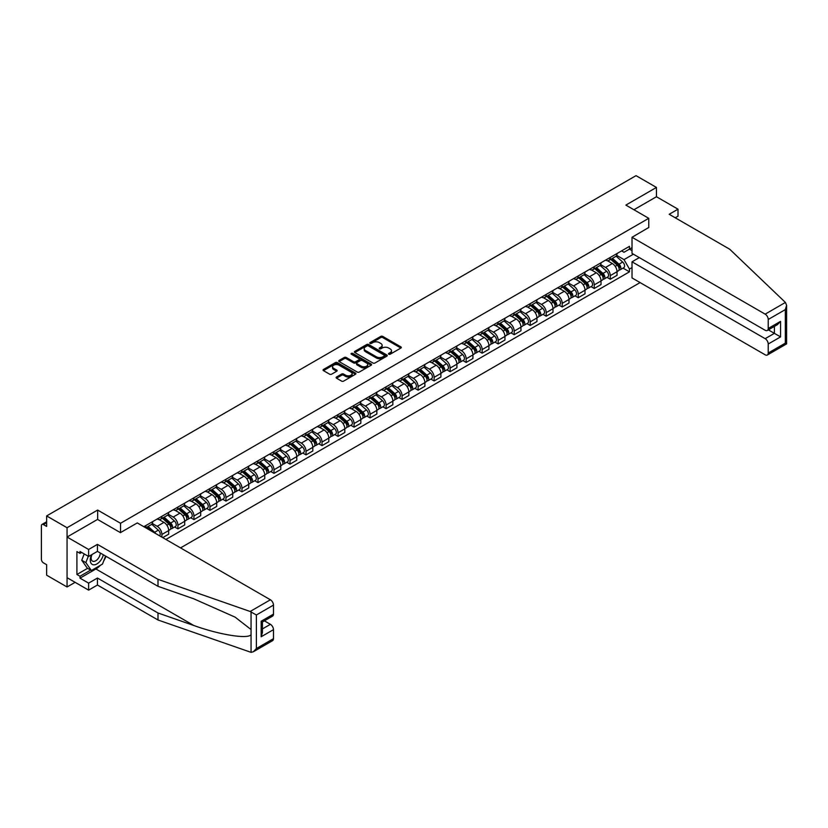 <?xml version="1.0" encoding="UTF-8"?>
<svg xmlns="http://www.w3.org/2000/svg" width="828" height="828" viewBox="0 0 828 828"><rect width="100%" height="100%" fill="white"/><g stroke="black" fill="none" stroke-linecap="round" stroke-linejoin="round"><path stroke-width="1.24" d="M388.777 354.218A0.994 0.58 0 0 0 390.195 354.218L400.897 348.039A1.428 0.818 0 0 0 401.311 347.46A1.428 0.818 0 0 0 400.897 346.88L382.764 336.406A1.428 0.818 0 0 0 380.745 336.406L370.044 342.585A0.994 0.58 0 0 0 371.451 343.403L372.838 342.595A4.564 2.629 0 0 1 379.286 342.595L380.797 343.475A4.564 2.629 0 0 1 382.132 345.338A4.564 2.629 0 0 1 380.797 347.191L379.41 347.998A0.994 0.58 0 0 0 380.818 348.805L382.205 348.008A4.564 2.629 0 0 1 388.653 348.008L390.164 348.878A4.564 2.629 0 0 1 391.499 350.741A4.564 2.629 0 0 1 390.164 352.604L388.777 353.401A0.994 0.58 0 0 0 388.777 354.218L388.777 353.401M336.52 377.009A1.428 0.818 0 0 0 336.096 377.589A1.428 0.818 0 0 0 336.52 378.168L341.602 381.108A1.428 0.818 0 0 0 343.62 381.108L355.512 374.246A1.428 0.818 0 0 0 355.926 373.666A1.428 0.818 0 0 0 355.512 373.076L337.369 362.612A1.428 0.818 0 0 0 335.361 362.612L323.469 369.474A1.428 0.818 0 0 0 323.055 370.054A1.428 0.818 0 0 0 323.469 370.633L329.616 374.184A1.428 0.818 0 0 0 331.624 374.184L336.717 371.244A1.428 0.818 0 0 0 337.131 370.665A1.428 0.818 0 0 0 336.717 370.085L333.674 368.325A3.809 2.205 0 0 1 332.556 366.773A3.809 2.205 0 0 1 334.905 364.734A3.809 2.205 0 0 1 339.056 365.21L351 372.103A3.809 2.205 0 0 1 352.117 373.666A3.809 2.205 0 0 1 349.758 375.695A3.809 2.205 0 0 1 345.607 375.219L343.62 374.07A1.428 0.818 0 0 0 341.602 374.07L336.52 377.009L336.52 378.168L341.602 375.26L341.602 374.07M120.536 523.275L97.652 510.058L67.058 527.726L46.637 515.927L636.028 175.65L656.449 187.438L625.865 205.096L648.759 218.313L120.536 523.275L120.536 532.58M372.942 363.016A1.428 0.818 0 0 0 374.949 363.016L386.842 356.154A1.428 0.818 0 0 0 387.256 355.574A1.428 0.818 0 0 0 386.842 354.995L368.708 344.52A1.428 0.818 0 0 0 366.69 344.52L354.798 351.382A1.428 0.818 0 0 0 354.384 351.962A1.428 0.818 0 0 0 354.798 352.552L372.942 363.016M351.724 354.436A0.994 0.58 0 0 1 352.738 354.581L371.151 365.21L359.29 372.062A1.428 0.818 0 0 1 357.272 372.062L339.138 361.588L339.138 360.428A1.428 0.818 0 0 0 338.714 361.008A1.428 0.818 0 0 0 339.138 361.588M339.138 360.428L344.22 357.489A1.428 0.818 0 0 1 346.239 357.489L353.597 361.743A1.428 0.818 0 0 0 355.605 361.743L358.979 359.787A1.428 0.818 0 0 0 359.404 359.207A1.428 0.818 0 0 0 358.979 358.627L351.331 354.208A0.994 0.58 0 0 1 352.738 353.39L371.172 364.041A1.428 0.818 0 0 1 371.596 364.62A1.428 0.818 0 0 1 371.172 365.2L371.172 364.041M67.058 527.726L67.058 586.98L46.637 575.191L46.637 564.706L43.449 562.864A2.908 1.677 -120 0 1 41.4 559.304L41.4 525.77A2.908 1.677 -120 0 1 42 524.434L46.637 521.764M180.535 547.898L640.085 282.586M67.058 586.98L75.12 582.332M46.637 515.927L46.637 526.422L43.449 524.579A2.908 1.677 -120 0 0 42 524.434M675.234 217.785L678.008 216.18L678.008 209.184L656.449 196.743L656.449 187.438M610.267 257.425A6.676 3.85 60 0 1 608.88 260.427L615.649 256.514A6.676 3.85 -120 0 0 617.036 253.513M600.652 264.618L605.537 267.444A6.676 3.85 60 0 1 610.267 275.62L617.036 271.708A6.676 3.85 -120 0 0 612.316 263.532L607.462 260.737M617.036 271.708L617.036 275.32L610.267 279.233L607.017 277.359M608.88 260.427A6.676 3.85 60 0 1 605.589 260.127M610.267 275.62L610.267 279.233M594.245 266.678A6.676 3.85 60 0 1 592.869 269.669L599.638 265.757A6.676 3.85 -120 0 0 601.024 262.766M591.006 286.602L594.245 288.486L601.024 284.573L601.024 280.951A6.676 3.85 -120 0 0 596.305 272.774L591.451 269.98M592.869 269.669A6.676 3.85 60 0 1 589.577 269.369M584.63 273.861L589.526 276.687A6.676 3.85 60 0 1 594.245 284.863L594.245 288.486M578.234 275.921A6.676 3.85 60 0 1 576.857 278.912L583.626 274.999A6.676 3.85 -120 0 0 585.013 272.008M574.984 295.855L578.234 297.728L585.013 293.816L585.013 290.204A6.676 3.85 -120 0 0 580.293 282.017L575.439 279.222M576.857 278.912A6.676 3.85 60 0 1 573.566 278.612M568.619 283.104L573.514 285.929A6.676 3.85 60 0 1 578.234 294.116L578.234 297.728M562.222 285.163A6.676 3.85 60 0 1 560.846 288.165L567.615 284.252A6.676 3.85 -120 0 0 569.002 281.251M558.972 305.097L562.222 306.971L569.002 303.058L569.002 299.446A6.676 3.85 -120 0 0 564.282 291.27L559.428 288.465M560.846 288.165A6.676 3.85 60 0 1 557.554 287.854M552.607 292.356L557.503 295.182A6.676 3.85 60 0 1 562.222 303.358L562.222 306.971M546.211 294.406A6.676 3.85 60 0 1 544.824 297.407L551.603 293.495A6.676 3.85 -120 0 0 552.99 290.493M542.961 314.34L546.211 316.213L552.99 312.301L552.99 308.689A6.676 3.85 -120 0 0 548.26 300.512L543.416 297.707M544.824 297.407A6.676 3.85 60 0 1 541.543 297.107M536.596 301.599L541.491 304.425A6.676 3.85 60 0 1 546.211 312.601L546.211 316.213M530.199 303.648A6.676 3.85 60 0 1 528.813 306.65L535.592 302.737A6.676 3.85 -120 0 0 536.968 299.736M526.95 323.582L530.199 325.466L536.968 321.554L536.968 317.931A6.676 3.85 -120 0 0 532.249 309.755L527.405 306.96M528.813 306.65A6.676 3.85 60 0 1 525.532 306.35M520.584 310.842L525.48 313.667A6.676 3.85 60 0 1 530.199 321.844L530.199 325.466M514.188 312.901A6.676 3.85 60 0 1 512.801 315.892L519.58 311.98A6.676 3.85 -120 0 0 520.957 308.989M510.938 332.835L514.188 334.709L520.957 330.796L520.957 327.184A6.676 3.85 -120 0 0 516.237 318.997L511.393 316.203M512.801 315.892A6.676 3.85 60 0 1 509.52 315.592M504.573 320.084L509.468 322.91A6.676 3.85 60 0 1 514.188 331.086L514.188 334.709M498.177 322.144A6.676 3.85 60 0 1 496.79 325.135L503.569 321.233A6.676 3.85 -120 0 0 504.945 318.231M494.927 342.078L498.177 343.951L504.945 340.039L504.945 336.427A6.676 3.85 -120 0 0 500.226 328.25L495.382 325.445M496.79 325.135A6.676 3.85 60 0 1 493.498 324.835M488.561 329.337L493.447 332.163A6.676 3.85 60 0 1 498.177 340.339L498.177 343.951M482.165 331.386A6.676 3.85 60 0 1 480.778 334.388L487.547 330.476A6.676 3.85 -120 0 0 488.934 327.474M478.915 351.32L482.165 353.194L488.934 349.281L488.934 345.669A6.676 3.85 -120 0 0 484.214 337.493L479.36 334.688M480.778 334.388A6.676 3.85 60 0 1 477.487 334.088M472.55 338.58L477.435 341.405A6.676 3.85 60 0 1 482.165 349.582L482.165 353.194M466.143 340.629A6.676 3.85 60 0 1 464.767 343.63L471.536 339.718A6.676 3.85 -120 0 0 472.923 336.717M462.904 360.563L466.143 362.436L472.923 358.524L472.923 354.912A6.676 3.85 -120 0 0 468.203 346.735L463.349 343.941M464.767 343.63A6.676 3.85 60 0 1 461.475 343.33M456.528 347.822L461.424 350.648A6.676 3.85 60 0 1 466.143 358.824L466.143 362.436M450.132 349.882A6.676 3.85 60 0 1 448.755 352.873L455.524 348.961A6.676 3.85 -120 0 0 456.911 345.969M446.882 369.805L450.132 371.689L456.911 367.777L456.911 364.154A6.676 3.85 -120 0 0 452.191 355.978L447.337 353.183M448.755 352.873A6.676 3.85 60 0 1 445.464 352.573M440.517 357.065L445.412 359.89A6.676 3.85 60 0 1 450.132 368.067L450.132 371.689M434.12 359.124A6.676 3.85 60 0 1 432.744 362.115L439.513 358.203A6.676 3.85 -120 0 0 440.9 355.212M430.87 379.058L434.12 380.932L440.9 377.019L440.9 373.407A6.676 3.85 -120 0 0 436.18 365.22L431.326 362.426M432.744 362.115A6.676 3.85 60 0 1 429.453 361.815M424.505 366.307L429.401 369.133A6.676 3.85 60 0 1 434.12 377.32L434.12 380.932M418.109 368.367A6.676 3.85 60 0 1 416.722 371.368L423.501 367.456A6.676 3.85 -120 0 0 424.888 364.455M414.859 388.301L418.109 390.174L424.888 386.262L424.888 382.65A6.676 3.85 -120 0 0 420.158 374.473L415.314 371.668M416.722 371.368A6.676 3.85 60 0 1 413.441 371.058M408.494 375.56L413.389 378.386A6.676 3.85 60 0 1 418.109 386.562L418.109 390.174M402.097 377.609A6.676 3.85 60 0 1 400.711 380.611L407.49 376.699A6.676 3.85 -120 0 0 408.866 373.697M398.848 397.543L402.097 399.417L408.866 395.505L408.866 391.892A6.676 3.85 -120 0 0 404.147 383.716L399.303 380.911M400.711 380.611A6.676 3.85 60 0 1 397.43 380.311M392.482 384.803L397.378 387.628A6.676 3.85 60 0 1 402.097 395.805L402.097 399.417M386.086 386.852A6.676 3.85 60 0 1 384.699 389.853L391.478 385.941A6.676 3.85 -120 0 0 392.855 382.95M382.836 406.786L386.086 408.67L392.855 404.757L392.855 401.135A6.676 3.85 -120 0 0 388.135 392.958L383.292 390.164M384.699 389.853A6.676 3.85 60 0 1 381.418 389.553M376.471 394.045L381.366 396.871A6.676 3.85 60 0 1 386.086 405.047L386.086 408.67M370.075 396.105A6.676 3.85 60 0 1 368.688 399.096L375.467 395.184A6.676 3.85 -120 0 0 376.844 392.193M366.825 416.039L370.075 417.912L376.844 414L376.844 410.388A6.676 3.85 -120 0 0 372.124 402.201L367.28 399.406M368.688 399.096A6.676 3.85 60 0 1 365.396 398.796M360.459 403.288L365.345 406.113A6.676 3.85 60 0 1 370.075 414.29L370.075 417.912M354.063 405.347A6.676 3.85 60 0 1 352.676 408.339L359.445 404.437A6.676 3.85 -120 0 0 360.832 401.435M350.813 425.281L354.063 427.155L360.832 423.243L360.832 419.63A6.676 3.85 -120 0 0 356.112 411.454L351.258 408.649M352.676 408.339A6.676 3.85 60 0 1 349.385 408.038M344.448 412.541L349.333 415.366A6.676 3.85 60 0 1 354.063 423.543L354.063 427.155M338.041 414.59A6.676 3.85 60 0 1 336.665 417.591L343.434 413.679A6.676 3.85 -120 0 0 344.821 410.678M334.802 434.524L338.041 436.397L344.821 432.485L344.821 428.873A6.676 3.85 -120 0 0 340.101 420.696L335.247 417.892M336.665 417.591A6.676 3.85 60 0 1 333.373 417.291M328.426 421.783L333.322 424.609A6.676 3.85 60 0 1 338.041 432.785L338.041 436.397M322.03 423.832A6.676 3.85 60 0 1 320.653 426.834L327.422 422.922A6.676 3.85 -120 0 0 328.809 419.92M318.78 443.767L322.03 445.64L328.809 441.738L328.809 438.115A6.676 3.85 -120 0 0 324.09 429.939L319.235 427.144M320.653 426.834A6.676 3.85 60 0 1 317.362 426.534M312.415 431.026L317.31 433.851A6.676 3.85 60 0 1 322.03 442.028L322.03 445.64M306.018 433.085A6.676 3.85 60 0 1 304.642 436.077L311.411 432.164A6.676 3.85 -120 0 0 312.798 429.173M302.769 453.009L306.018 454.893L312.798 450.981L312.798 447.358A6.676 3.85 -120 0 0 308.078 439.182L303.224 436.387M304.642 436.077A6.676 3.85 60 0 1 301.351 435.776M296.403 440.268L301.299 443.094A6.676 3.85 60 0 1 306.018 451.27L306.018 454.893M290.007 442.328A6.676 3.85 60 0 1 288.62 445.319L295.399 441.407A6.676 3.85 -120 0 0 296.786 438.416M286.757 462.262L290.007 464.135L296.786 460.223L296.786 456.611A6.676 3.85 -120 0 0 292.056 448.434L287.212 445.63M288.62 445.319A6.676 3.85 60 0 1 285.339 445.019M280.392 449.511L285.287 452.336A6.676 3.85 60 0 1 290.007 460.523L290.007 464.135M273.996 451.57A6.676 3.85 60 0 1 272.609 454.572L279.388 450.66A6.676 3.85 -120 0 0 280.764 447.658M270.746 471.505L273.996 473.378L280.775 469.466L280.775 465.853A6.676 3.85 -120 0 0 276.045 457.677L271.201 454.872M272.609 454.572A6.676 3.85 60 0 1 269.328 454.261M264.38 458.764L269.276 461.589A6.676 3.85 60 0 1 273.996 469.766L273.996 473.378M257.984 460.813A6.676 3.85 60 0 1 256.597 463.815L263.376 459.902A6.676 3.85 -120 0 0 264.753 456.901M254.734 480.747L257.984 482.62L264.753 478.708L264.753 475.096A6.676 3.85 -120 0 0 260.033 466.92L255.19 464.115M256.597 463.815A6.676 3.85 60 0 1 253.316 463.514M248.369 468.006L253.264 470.832A6.676 3.85 60 0 1 257.984 479.008L257.984 482.62M241.973 470.056A6.676 3.85 60 0 1 240.586 473.057L247.365 469.145A6.676 3.85 -120 0 0 248.742 466.154M238.723 489.99L241.973 491.873L248.742 487.961L248.742 484.339A6.676 3.85 -120 0 0 244.022 476.162L239.178 473.368M240.586 473.057A6.676 3.85 60 0 1 237.294 472.757M232.357 477.249L237.253 480.074A6.676 3.85 60 0 1 241.973 488.251L241.973 491.873M225.961 479.308A6.676 3.85 60 0 1 224.574 482.3L231.354 478.387A6.676 3.85 -120 0 0 232.73 475.396M222.711 499.243L225.961 501.116L232.73 497.204L232.73 493.591A6.676 3.85 -120 0 0 228.011 485.405L223.156 482.61M224.574 482.3A6.676 3.85 60 0 1 221.283 481.999M216.346 486.491L221.231 489.317A6.676 3.85 60 0 1 225.961 497.493L225.961 501.116M209.939 488.551A6.676 3.85 60 0 1 208.563 491.542L215.332 487.64A6.676 3.85 -120 0 0 216.719 484.639M206.7 508.485L209.939 510.358L216.719 506.446L216.719 502.834A6.676 3.85 -120 0 0 211.999 494.658L207.145 491.853M208.563 491.542A6.676 3.85 60 0 1 205.272 491.242M200.335 495.744L205.22 498.57A6.676 3.85 60 0 1 209.939 506.746L209.939 510.358M193.928 497.794A6.676 3.85 60 0 1 192.551 500.795L199.32 496.883A6.676 3.85 -120 0 0 200.707 493.881M190.688 517.728L193.928 519.601L200.707 515.689L200.707 512.077A6.676 3.85 -120 0 0 195.988 503.9L191.133 501.095M192.551 500.795A6.676 3.85 60 0 1 189.26 500.495M184.313 504.987L189.208 507.812A6.676 3.85 60 0 1 193.928 515.989L193.928 519.601M177.916 507.036A6.676 3.85 60 0 1 176.54 510.038L183.309 506.125A6.676 3.85 -120 0 0 184.696 503.124M174.667 526.97L177.916 528.844L184.696 524.942L184.696 521.319A6.676 3.85 -120 0 0 179.976 513.143L175.122 510.348M176.54 510.038A6.676 3.85 60 0 1 173.249 509.737M168.301 514.229L173.197 517.055A6.676 3.85 60 0 1 177.916 525.231L177.916 528.844M161.905 516.289A6.676 3.85 60 0 1 160.518 519.28L167.297 515.368A6.676 3.85 -120 0 0 168.684 512.377M162.723 537.62L168.684 534.184L168.684 530.562A6.676 3.85 -120 0 0 163.954 522.385L159.111 519.591M160.518 519.28A6.676 3.85 60 0 1 157.237 518.98M152.29 523.472L157.185 526.298A6.676 3.85 60 0 1 161.905 534.474L161.905 537.144M145.749 527.809L151.286 524.61A6.676 3.85 -120 0 0 152.662 521.619M145.894 525.532A6.676 3.85 60 0 1 145.397 527.612M632.023 250.615L629.456 249.135L624.012 252.271L621.6 250.884M616.663 255.376L624.012 259.619L633.41 254.196M632.023 267.558L629.456 269.048L624.012 259.619M165.91 539.452L629.456 271.832L629.456 269.048M632.023 247.655L629.456 249.135L629.456 246.351L143.844 526.711M648.759 218.313L648.759 227.617M97.652 510.058L97.652 519.487M623.029 268.117L629.456 271.832M389.181 354.363L390.164 353.794A4.564 2.629 0 0 0 391.499 351.931L391.499 350.741M382.132 345.338L382.132 346.518A4.564 2.629 0 0 1 380.797 348.381L379.814 348.95M400.876 348.05L382.764 337.586A1.428 0.818 0 0 0 380.745 337.586L370.437 343.537M386.842 354.995L386.842 356.154L368.708 345.7A1.428 0.818 0 0 0 366.69 345.7L354.819 352.562L354.798 351.382M384.327 355.978A0.994 0.58 0 0 0 384.327 355.16L368.408 345.969A0.994 0.58 0 0 0 366.99 345.969L365.531 346.818A4.564 2.629 0 0 0 364.196 348.681A4.564 2.629 0 0 0 365.531 350.544L376.419 356.827A4.564 2.629 0 0 0 382.867 356.827L384.327 355.978L384.327 357.168A0.994 0.58 0 0 0 384.616 356.754L384.616 355.574M364.196 348.681L364.196 349.861A4.564 2.629 0 0 0 365.531 351.724L365.531 350.544M384.327 357.168L382.867 358.006A4.564 2.629 0 0 1 376.419 358.006L365.531 351.724M339.159 361.608L344.22 358.679L344.22 357.489M359.404 359.207L359.404 360.397A1.428 0.818 0 0 1 358.979 360.977L355.605 362.923A1.428 0.818 0 0 1 353.597 362.923L346.239 358.679A1.428 0.818 0 0 0 344.22 358.679M361.225 366.142A3.809 2.205 0 0 0 365.376 366.618A3.809 2.205 0 0 0 367.736 364.589A3.809 2.205 0 0 0 366.618 363.037L362.405 360.604A1.428 0.818 0 0 0 360.397 360.604L357.023 362.55A1.428 0.818 0 0 0 356.599 363.13A1.428 0.818 0 0 0 357.023 363.72L361.225 366.142L361.225 367.332A3.809 2.205 0 0 0 365.376 367.808A3.809 2.205 0 0 0 367.736 365.769L367.736 364.589M356.599 363.13L356.599 364.32A1.428 0.818 0 0 0 357.023 364.9L357.023 363.72M361.225 367.332L357.023 364.9M352.117 373.666L352.117 374.846A3.809 2.205 0 0 1 349.758 376.885A3.809 2.205 0 0 1 345.607 376.409L343.62 375.26A1.428 0.818 0 0 0 341.602 375.26M332.556 366.773L332.556 367.953A3.809 2.205 0 0 0 333.674 369.516L333.674 368.325M336.696 371.254L333.674 369.516M355.491 374.256L337.369 363.792A1.428 0.818 0 0 0 335.361 363.792L323.489 370.644L323.469 369.474M610.722 259.361L617.253 265.177A3.633 2.091 60 0 1 618.392 270.797L617.036 271.574M610.898 259.516L613.972 261.286M611.385 258.978L618.64 265.457A1.739 1.004 60 0 1 619.189 268.148A1.739 1.004 60 0 1 619.034 268.22M612.472 258.357L618.992 264.173A3.633 2.091 60 0 1 620.131 269.783A3.633 2.091 60 0 1 619.034 269.907M616.104 256.173L622.687 262.041A3.633 2.091 60 0 1 623.826 267.651L620.131 269.783M594.711 268.603L601.242 274.43A3.633 2.091 60 0 1 602.38 280.04L601.024 280.816M594.887 268.758L597.961 270.528M595.373 268.22L602.629 274.699A1.739 1.004 60 0 1 603.177 277.401A1.739 1.004 60 0 1 603.022 277.463M596.46 267.599L602.981 273.416A3.633 2.091 60 0 1 604.119 279.036A3.633 2.091 60 0 1 603.022 279.15M600.093 265.415L606.676 271.284A3.633 2.091 60 0 1 607.814 276.894L604.119 279.036M578.7 277.846L585.22 283.673A3.633 2.091 60 0 1 586.369 289.282L585.013 290.069M578.875 278.001L581.939 279.781M579.362 277.473L586.617 283.952A1.739 1.004 60 0 1 587.166 286.643A1.739 1.004 60 0 1 587.011 286.705M580.449 276.842L586.969 282.669A3.633 2.091 60 0 1 588.108 288.279A3.633 2.091 60 0 1 587.011 288.392M584.082 274.658L590.664 280.526A3.633 2.091 60 0 1 591.803 286.146L588.108 288.279M785.42 302.448L786.6 305.315L785.327 309.61L768.229 319.473A4.357 2.515 -120 0 0 765.155 314.143L785.42 302.448L729.737 249.249L669.179 214.286L678.008 209.184M639.309 257.601L632.023 261.814L632.023 277.929L765.155 354.798A4.357 2.515 -120 0 0 767.328 355.015A4.357 2.515 -120 0 0 768.229 353.018L768.229 344.013A4.357 2.515 -120 0 0 765.155 338.673L774.397 333.342L780.556 336.903L768.229 344.013M632.023 261.814L765.155 338.673M648.759 227.503L632.023 237.274L632.023 253.399L765.155 330.258A4.357 2.515 -120 0 0 767.328 330.476A4.357 2.515 -120 0 0 768.229 328.478L768.229 319.473M632.023 237.274L765.155 314.143M656.449 196.743L633.927 209.753M768.384 329.875L774.397 333.342L774.397 326.398M768.229 328.478L780.556 321.367L777.471 324.617L767.328 330.476M768.229 353.018L785.327 343.154L785.969 343.527M100.426 565.286A16.332 9.429 -60 0 1 95.903 568.971L79.995 578.151L88.617 583.129L97.445 578.037L158.003 612.999L158.003 619.996L251.06 652.35L253.316 651.781L256.39 648.531L273.478 638.657A4.357 2.515 60 0 1 272.578 640.655L253.316 651.781M158.003 612.999L193.804 625.492C219.234 634.724 247.717 639.319 251.06 634.714L251.06 629.549L235.069 617.119L193.804 598.82L158.003 586.327L97.445 551.365L88.617 556.468L79.995 551.489L79.995 553.383L76.911 551.603L76.911 574.477L79.995 576.257L90.676 570.088M88.617 583.129L88.617 590.126L67.058 577.675L67.058 537.03L97.549 519.425L120.433 532.642L137.272 522.923L270.404 599.782A4.357 2.515 60 0 1 273.478 605.113L273.478 614.128A4.357 2.515 60 0 1 272.578 616.115L262.445 621.973L262.445 632.468L261.162 636.763L261.162 621.238C262.828 622.201 262.828 622.201 261.162 621.238L273.478 614.128M97.445 578.037L97.445 585.023L88.617 590.126M158.003 619.996L97.445 585.023M273.478 605.113L256.39 614.987L250.139 611.478L158.003 579.341L97.445 544.379L88.617 549.471L88.617 556.468M88.617 549.471L67.058 537.03M79.995 578.151L79.995 576.257M97.445 544.379L97.445 551.365M158.003 579.341L158.003 586.327M262.445 628.918L270.404 624.322A4.357 2.515 60 0 1 273.478 629.653L273.478 638.657M270.404 624.322L264.391 620.845M105.994 556.302A16.332 9.429 -60 0 1 103.676 561.011M81.641 552.431L79.995 553.383M76.911 574.477L87.592 568.318M91.556 554.77A9.439 5.444 120 0 0 90.262 560.08A9.439 5.444 120 0 0 95.955 564.406A9.439 5.444 120 0 0 103.324 554.76M92.063 554.481A6.458 3.726 120 0 0 91.152 558.165A6.458 3.726 120 0 0 92.488 561.115A6.458 3.726 120 0 0 97.414 559.438A6.458 3.726 120 0 0 100.281 553.011M105.591 556.074L102.475 564.106L91.39 570.513L87.282 568.143L81.744 560.256L84.208 553.911M91.39 570.513L85.853 562.626L88.306 556.281M81.744 560.256L85.853 562.626M562.688 287.099L569.209 292.915A3.633 2.091 60 0 1 570.347 298.525L569.002 299.312M562.864 287.244L565.928 289.024M563.35 286.716L570.606 293.195A1.739 1.004 60 0 1 571.154 295.886A1.739 1.004 60 0 1 570.989 295.948M564.437 286.084L570.958 291.911A3.633 2.091 60 0 1 572.096 297.521A3.633 2.091 60 0 1 570.999 297.635M568.07 283.9L574.653 289.779A3.633 2.091 60 0 1 575.791 295.389L572.096 297.521M546.677 296.341L553.197 302.158A3.633 2.091 60 0 1 554.336 307.778L552.98 308.554M546.842 296.496L549.916 298.266M547.329 295.958L554.594 302.437A1.739 1.004 60 0 1 555.143 305.128A1.739 1.004 60 0 1 554.977 305.19M548.415 295.327L554.946 301.154A3.633 2.091 60 0 1 556.085 306.764A3.633 2.091 60 0 1 554.988 306.877M552.059 293.143L558.641 299.022A3.633 2.091 60 0 1 559.78 304.632L556.085 306.764M530.665 305.584L537.186 311.411A3.633 2.091 60 0 1 538.324 317.02L536.968 317.797M530.831 305.739L533.905 307.509M531.317 305.201L538.583 311.68A1.739 1.004 60 0 1 539.131 314.381A1.739 1.004 60 0 1 538.966 314.443M532.404 304.58L538.935 310.396A3.633 2.091 60 0 1 540.073 316.006A3.633 2.091 60 0 1 538.976 316.13M536.047 302.396L542.63 308.264A3.633 2.091 60 0 1 543.768 313.874L540.073 316.006M514.654 314.826L521.174 320.653A3.633 2.091 60 0 1 522.313 326.263L520.957 327.05M514.819 314.982L517.893 316.751M515.306 314.454L522.571 320.922A1.739 1.004 60 0 1 523.11 323.624A1.739 1.004 60 0 1 522.954 323.686M516.393 313.822L522.923 319.639A3.633 2.091 60 0 1 524.062 325.259A3.633 2.091 60 0 1 522.965 325.373M520.036 311.639L526.618 317.507A3.633 2.091 60 0 1 527.757 323.127L524.062 325.259M498.632 324.069L505.163 329.896A3.633 2.091 60 0 1 506.301 335.506L504.945 336.292M498.808 324.224L501.882 326.004M499.294 323.696L506.56 330.175A1.739 1.004 60 0 1 507.098 332.866A1.739 1.004 60 0 1 506.943 332.928M500.381 323.065L506.902 328.892A3.633 2.091 60 0 1 508.05 334.502A3.633 2.091 60 0 1 506.953 334.615M504.024 320.881L510.597 326.76A3.633 2.091 60 0 1 511.745 332.37L508.05 334.502M482.62 333.322L489.151 339.138A3.633 2.091 60 0 1 490.29 344.748L488.934 345.535M482.796 333.477L485.87 335.247M483.283 332.939L490.538 339.418A1.739 1.004 60 0 1 491.087 342.109A1.739 1.004 60 0 1 490.932 342.171M484.37 332.307L490.89 338.134A3.633 2.091 60 0 1 492.029 343.744A3.633 2.091 60 0 1 490.932 343.858M488.002 330.124L494.585 336.002A3.633 2.091 60 0 1 495.724 341.612L492.029 343.744M466.609 342.564L473.14 348.381A3.633 2.091 60 0 1 474.278 354.001L472.923 354.777M466.785 342.72L469.859 344.489M467.271 342.181L474.527 348.66A1.739 1.004 60 0 1 475.075 351.351A1.739 1.004 60 0 1 474.92 351.424M468.358 341.56L474.879 347.377A3.633 2.091 60 0 1 476.017 352.987A3.633 2.091 60 0 1 474.92 353.111M471.991 339.376L478.574 345.245A3.633 2.091 60 0 1 479.712 350.855L476.017 352.987M450.598 351.807L457.118 357.634A3.633 2.091 60 0 1 458.267 363.244L456.911 364.02M450.774 351.962L453.837 353.732M451.26 351.424L458.515 357.903A1.739 1.004 60 0 1 459.064 360.604A1.739 1.004 60 0 1 458.909 360.666M452.347 350.803L458.867 356.62A3.633 2.091 60 0 1 460.006 362.24A3.633 2.091 60 0 1 458.909 362.353M455.98 348.619L462.562 354.487A3.633 2.091 60 0 1 463.701 360.097L460.006 362.24M434.586 361.049L441.107 366.876A3.633 2.091 60 0 1 442.245 372.486L440.9 373.273M434.762 361.205L437.826 362.985M435.249 360.677L442.504 367.156A1.739 1.004 60 0 1 443.052 369.847A1.739 1.004 60 0 1 442.897 369.909M436.335 360.045L442.856 365.872A3.633 2.091 60 0 1 443.994 371.482A3.633 2.091 60 0 1 442.897 371.596M439.968 357.862L446.551 363.73A3.633 2.091 60 0 1 447.689 369.35L443.994 371.482M418.575 370.302L425.095 376.119A3.633 2.091 60 0 1 426.234 381.729L424.878 382.515M418.74 370.447L421.814 372.227M419.227 369.919L426.492 376.398A1.739 1.004 60 0 1 427.041 379.089A1.739 1.004 60 0 1 426.875 379.152M420.313 369.288L426.844 375.115A3.633 2.091 60 0 1 427.983 380.725A3.633 2.091 60 0 1 426.886 380.839M423.957 367.104L430.539 372.983A3.633 2.091 60 0 1 431.678 378.593L427.983 380.725M402.563 379.545L409.084 385.362A3.633 2.091 60 0 1 410.222 390.982L408.866 391.758M402.729 379.7L405.803 381.47M403.215 379.162L410.481 385.641A1.739 1.004 60 0 1 411.03 388.332A1.739 1.004 60 0 1 410.864 388.394M404.302 378.531L410.833 384.358A3.633 2.091 60 0 1 411.971 389.967A3.633 2.091 60 0 1 410.874 390.081M407.945 376.347L414.528 382.225A3.633 2.091 60 0 1 415.666 387.835L411.971 389.967M386.552 388.787L393.072 394.614A3.633 2.091 60 0 1 394.211 400.224L392.855 401M386.717 388.943L389.791 390.712M387.204 388.404L394.47 394.884A1.739 1.004 60 0 1 395.008 397.585A1.739 1.004 60 0 1 394.852 397.647M388.291 387.783L394.821 393.6A3.633 2.091 60 0 1 395.96 399.21A3.633 2.091 60 0 1 394.863 399.334M391.934 385.6L398.516 391.468A3.633 2.091 60 0 1 399.655 397.078L395.96 399.21M370.53 398.03L377.061 403.857A3.633 2.091 60 0 1 378.199 409.467L376.844 410.253M370.706 398.185L373.78 399.955M371.192 397.657L378.458 404.136A1.739 1.004 60 0 1 378.996 406.827A1.739 1.004 60 0 1 378.841 406.89M372.279 397.026L378.8 402.843A3.633 2.091 60 0 1 379.948 408.463A3.633 2.091 60 0 1 378.851 408.577M375.922 394.842L382.495 400.711A3.633 2.091 60 0 1 383.643 406.331L379.948 408.463M354.519 407.272L361.049 413.1A3.633 2.091 60 0 1 362.188 418.709L360.832 419.496M354.694 407.428L357.768 409.208M355.181 406.9L362.436 413.379A1.739 1.004 60 0 1 362.985 416.07A1.739 1.004 60 0 1 362.83 416.132M356.268 406.269L362.788 412.096A3.633 2.091 60 0 1 363.927 417.705A3.633 2.091 60 0 1 362.84 417.819M359.901 404.085L366.483 409.964A3.633 2.091 60 0 1 367.622 415.573L363.927 417.705M338.507 416.525L345.038 422.342A3.633 2.091 60 0 1 346.176 427.952L344.821 428.738M338.683 416.681L341.757 418.45M339.169 416.142L346.425 422.622A1.739 1.004 60 0 1 346.973 425.313A1.739 1.004 60 0 1 346.818 425.375M340.256 415.511L346.777 421.338A3.633 2.091 60 0 1 347.915 426.948A3.633 2.091 60 0 1 346.818 427.062M343.889 413.327L350.472 419.206A3.633 2.091 60 0 1 351.61 424.816L347.915 426.948M322.496 425.768L329.016 431.585A3.633 2.091 60 0 1 330.165 437.205L328.809 437.981M322.672 425.923L325.746 427.693M323.158 425.385L330.413 431.864A1.739 1.004 60 0 1 330.962 434.555A1.739 1.004 60 0 1 330.807 434.628M324.245 424.764L330.765 430.581A3.633 2.091 60 0 1 331.904 436.19A3.633 2.091 60 0 1 330.807 436.315M327.878 422.58L334.46 428.449A3.633 2.091 60 0 1 335.599 434.058L331.904 436.19M306.484 435.01L313.005 440.838A3.633 2.091 60 0 1 314.143 446.447L312.798 447.224M306.66 435.166L309.724 436.936M307.147 434.628L314.402 441.107A1.739 1.004 60 0 1 314.95 443.808A1.739 1.004 60 0 1 314.795 443.87M308.233 434.007L314.754 439.823A3.633 2.091 60 0 1 315.892 445.443A3.633 2.091 60 0 1 314.795 445.557M311.866 431.823L318.449 437.691A3.633 2.091 60 0 1 319.587 443.301L315.892 445.443M290.473 444.253L296.993 450.08A3.633 2.091 60 0 1 298.132 455.69L296.776 456.476M290.649 444.408L293.712 446.188M291.125 443.88L298.39 450.36A1.739 1.004 60 0 1 298.939 453.051A1.739 1.004 60 0 1 298.773 453.113M292.212 443.249L298.742 449.076A3.633 2.091 60 0 1 299.881 454.686A3.633 2.091 60 0 1 298.784 454.8M295.855 441.065L302.437 446.934A3.633 2.091 60 0 1 303.576 452.554L299.881 454.686M274.461 453.506L280.982 459.323A3.633 2.091 60 0 1 282.12 464.932L280.764 465.719M274.627 453.651L277.701 455.431M275.113 453.123L282.379 459.602A1.739 1.004 60 0 1 282.928 462.293A1.739 1.004 60 0 1 282.762 462.355M276.2 452.492L282.731 458.319A3.633 2.091 60 0 1 283.869 463.928A3.633 2.091 60 0 1 282.772 464.042M279.843 450.308L286.426 456.187A3.633 2.091 60 0 1 287.564 461.796L283.869 463.928M258.45 462.748L264.97 468.565A3.633 2.091 60 0 1 266.109 474.185L264.753 474.961M258.615 462.904L261.689 464.674M259.102 462.366L266.368 468.845A1.739 1.004 60 0 1 266.916 471.536A1.739 1.004 60 0 1 266.751 471.598M260.189 461.734L266.719 467.561A3.633 2.091 60 0 1 267.858 473.171A3.633 2.091 60 0 1 266.761 473.285M263.832 459.55L270.414 465.429A3.633 2.091 60 0 1 271.553 471.039L267.858 473.171M242.428 471.991L248.959 477.818A3.633 2.091 60 0 1 250.097 483.428L248.742 484.204M242.604 472.146L245.678 473.916M243.09 471.608L250.356 478.087A1.739 1.004 60 0 1 250.894 480.789A1.739 1.004 60 0 1 250.739 480.851M244.177 470.987L250.698 476.804A3.633 2.091 60 0 1 251.847 482.413A3.633 2.091 60 0 1 250.749 482.538M247.82 468.803L254.403 474.672A3.633 2.091 60 0 1 255.541 480.281L251.847 482.413M226.417 481.234L232.947 487.061A3.633 2.091 60 0 1 234.086 492.67L232.73 493.457M226.593 481.389L229.666 483.159M227.079 480.861L234.334 487.34A1.739 1.004 60 0 1 234.883 490.031A1.739 1.004 60 0 1 234.728 490.093M228.166 480.23L234.686 486.046A3.633 2.091 60 0 1 235.825 491.666A3.633 2.091 60 0 1 234.738 491.78M231.799 478.046L238.381 483.914A3.633 2.091 60 0 1 239.52 489.534L235.825 491.666M210.405 490.476L216.936 496.303A3.633 2.091 60 0 1 218.074 501.913L216.719 502.699M210.581 490.631L213.655 492.412M211.068 490.104L218.323 496.583A1.739 1.004 60 0 1 218.871 499.274A1.739 1.004 60 0 1 218.716 499.336M212.154 489.472L218.675 495.299A3.633 2.091 60 0 1 219.813 500.909A3.633 2.091 60 0 1 218.716 501.023M215.787 487.288L222.37 493.167A3.633 2.091 60 0 1 223.508 498.777L219.813 500.909M194.394 499.729L200.925 505.546A3.633 2.091 60 0 1 202.063 511.155L200.707 511.942M194.57 499.884L197.644 501.654M195.056 499.346L202.311 505.825A1.739 1.004 60 0 1 202.86 508.516A1.739 1.004 60 0 1 202.705 508.578M196.143 498.715L202.663 504.542A3.633 2.091 60 0 1 203.802 510.151A3.633 2.091 60 0 1 202.705 510.265M199.776 496.531L206.358 502.41A3.633 2.091 60 0 1 207.497 508.019L203.802 510.151M178.382 508.972L184.903 514.788A3.633 2.091 60 0 1 186.041 520.408L184.696 521.185M178.558 509.127L181.622 510.897M179.045 508.589L186.3 515.068A1.739 1.004 60 0 1 186.849 517.759A1.739 1.004 60 0 1 186.693 517.831M180.131 507.968L186.652 513.784A3.633 2.091 60 0 1 187.79 519.394A3.633 2.091 60 0 1 186.693 519.518M183.764 505.784L190.347 511.652A3.633 2.091 60 0 1 191.485 517.262L187.79 519.394M162.371 518.214L168.891 524.041A3.633 2.091 60 0 1 170.03 529.651L168.684 530.427M162.547 518.369L165.61 520.139M163.023 517.831L170.289 524.31A1.739 1.004 60 0 1 170.837 527.012A1.739 1.004 60 0 1 170.671 527.074M164.11 517.21L170.64 523.027A3.633 2.091 60 0 1 171.779 528.647A3.633 2.091 60 0 1 170.682 528.761M167.753 515.026L174.335 520.895A3.633 2.091 60 0 1 175.474 526.504L171.779 528.647M146.359 527.457L148.595 529.465M146.525 527.612L149.599 529.392M151.669 531.234L147.011 527.084M148.098 526.453L154.629 532.28A3.633 2.091 60 0 1 155.674 533.542M151.741 524.269L158.324 530.137A3.633 2.091 60 0 1 159.483 535.747M161.905 534.474L168.684 530.562M177.916 525.231L184.696 521.319M193.928 515.989L200.707 512.077M209.939 506.746L216.719 502.834M225.961 497.493L232.73 493.591M241.973 488.251L248.742 484.339M257.984 479.008L264.753 475.096M273.996 469.766L280.775 465.853M290.007 460.523L296.786 456.611M306.018 451.27L312.798 447.358M322.03 442.028L328.809 438.115M338.041 432.785L344.821 428.873M354.063 423.543L360.832 419.63M370.075 414.29L376.844 410.388M386.086 405.047L392.855 401.135M402.097 395.805L408.866 391.892M418.109 386.562L424.888 382.65M434.12 377.32L440.9 373.407M450.132 368.067L456.911 364.154M466.143 358.824L472.923 354.912M482.165 349.582L488.934 345.669M498.177 340.339L504.945 336.427M514.188 331.086L520.957 327.184M530.199 321.844L536.968 317.931M546.211 312.601L552.99 308.689M562.222 303.358L569.002 299.446M578.234 294.116L585.013 290.204M594.245 284.863L601.024 280.951M157.185 526.298L163.954 522.385M173.197 517.055L179.976 513.143M189.208 507.812L195.988 503.9M205.22 498.57L211.999 494.658M221.231 489.317L228.011 485.405M237.253 480.074L244.022 476.162M253.264 470.832L260.033 466.92M269.276 461.589L276.045 457.677M285.287 452.336L292.056 448.434M301.299 443.094L308.078 439.182M317.31 433.851L324.09 429.939M333.322 424.609L340.101 420.696M349.333 415.366L356.112 411.454M365.345 406.113L372.124 402.201M381.366 396.871L388.135 392.958M397.378 387.628L404.147 383.716M413.389 378.386L420.158 374.473M429.401 369.133L436.18 365.22M445.412 359.89L452.191 355.978M461.424 350.648L468.203 346.735M477.435 341.405L484.214 337.493M493.447 332.163L500.226 328.25M509.468 322.91L516.237 318.997M525.48 313.667L532.249 309.755M541.491 304.425L548.26 300.512M557.503 295.182L564.282 291.27M573.514 285.929L580.293 282.017M589.526 276.687L596.305 272.774M605.537 267.444L612.316 263.532M46.637 522.747L43.449 524.579M390.164 353.794L390.164 352.604M379.41 348.805L379.41 347.998M380.797 348.381L380.797 347.191M370.044 343.403L370.044 342.585M380.745 337.586L380.745 336.406M382.764 337.586L382.764 336.406M400.897 348.039L400.897 346.88M366.69 345.7L366.69 344.52M368.708 345.7L368.708 344.52M376.419 358.006L376.419 356.827M382.867 358.006L382.867 356.827M346.239 358.679L346.239 357.489M353.597 362.923L353.597 361.743M355.605 362.923L355.605 361.743M358.979 360.977L358.979 359.787M352.738 354.581L352.738 353.39M343.62 375.26L343.62 374.07M345.607 376.409L345.607 375.219M336.717 371.244L336.717 370.085M335.361 363.792L335.361 362.612M337.369 363.792L337.369 362.612M355.512 374.246L355.512 373.076M617.253 265.177L615.214 266.357M619.551 267.351L618.899 267.734M622.687 262.041L618.992 264.173M601.242 274.43L599.203 275.6M603.54 276.604L602.887 276.976M606.676 271.284L602.981 273.416M585.22 283.673L583.191 284.842M587.528 285.846L586.876 286.219M590.664 280.526L586.969 282.669M785.327 343.154L785.327 309.61M780.556 321.367L780.556 336.903M251.06 652.35L251.06 634.714M251.06 629.549L251.06 611.902M256.39 614.987L256.39 648.531M273.478 629.653L261.162 636.763M250.139 611.478L270.404 599.782M95.903 568.971L193.804 625.492M569.209 292.915L567.18 294.095M571.517 295.089L570.865 295.472M574.653 289.779L570.958 291.911M553.197 302.158L551.169 303.338M555.505 304.331L554.843 304.714M558.641 299.022L554.946 301.154M537.186 311.411L535.157 312.58M539.483 313.574L538.831 313.957M542.63 308.264L538.935 310.396M521.174 320.653L519.135 321.823M523.472 322.827L522.82 323.199M526.618 317.507L522.923 319.639M505.163 329.896L503.124 331.076M507.46 332.069L506.808 332.442M510.597 326.76L506.902 328.892M489.151 339.138L487.112 340.318M491.449 341.312L490.797 341.695M494.585 336.002L490.89 338.134M473.14 348.381L471.101 349.561M475.438 350.554L474.786 350.937M478.574 345.245L474.879 347.377M457.118 357.634L455.089 358.803M459.426 359.807L458.774 360.18M462.562 354.487L458.867 356.62M441.107 366.876L439.078 368.046M443.415 369.05L442.763 369.423M446.551 363.73L442.856 365.872M425.095 376.119L423.067 377.299M427.403 378.292L426.741 378.675M430.539 372.983L426.844 375.115M409.084 385.362L407.055 386.541M411.381 387.535L410.729 387.918M414.528 382.225L410.833 384.358M393.072 394.614L391.033 395.784M395.37 396.778L394.718 397.161M398.516 391.468L394.821 393.6M377.061 403.857L375.022 405.027M379.359 406.03L378.706 406.403M382.495 400.711L378.8 402.843M361.049 413.1L359.01 414.279M363.347 415.273L362.695 415.646M366.483 409.964L362.788 412.096M345.038 422.342L342.999 423.522M347.336 424.516L346.684 424.899M350.472 419.206L346.777 421.338M329.016 431.585L326.988 432.765M331.324 433.758L330.672 434.141M334.46 428.449L330.765 430.581M313.005 440.838L310.976 442.007M315.313 443.011L314.661 443.384M318.449 437.691L314.754 439.823M296.993 450.08L294.965 451.25M299.301 452.254L298.639 452.626M302.437 446.934L298.742 449.076M280.982 459.323L278.953 460.503M283.279 461.496L282.627 461.879M286.426 456.187L282.731 458.319M264.97 468.565L262.931 469.745M267.268 470.739L266.616 471.122M270.414 465.429L266.719 467.561M248.959 477.818L246.92 478.988M251.257 479.981L250.605 480.364M254.403 474.672L250.698 476.804M232.947 487.061L230.908 488.23M235.245 489.234L234.593 489.607M238.381 483.914L234.686 486.046M216.936 496.303L214.897 497.483M219.234 498.477L218.582 498.849M222.37 493.167L218.675 495.299M200.925 505.546L198.886 506.726M203.222 507.719L202.57 508.102M206.358 502.41L202.663 504.542M184.903 514.788L182.874 515.968M187.211 516.962L186.559 517.345M190.347 511.652L186.652 513.784M168.891 524.041L166.863 525.211M171.199 526.215L170.537 526.587M174.335 520.895L170.64 523.027M158.324 530.137L154.629 532.28M786.6 305.315L786.6 343.889L767.328 355.015"/></g></svg>
